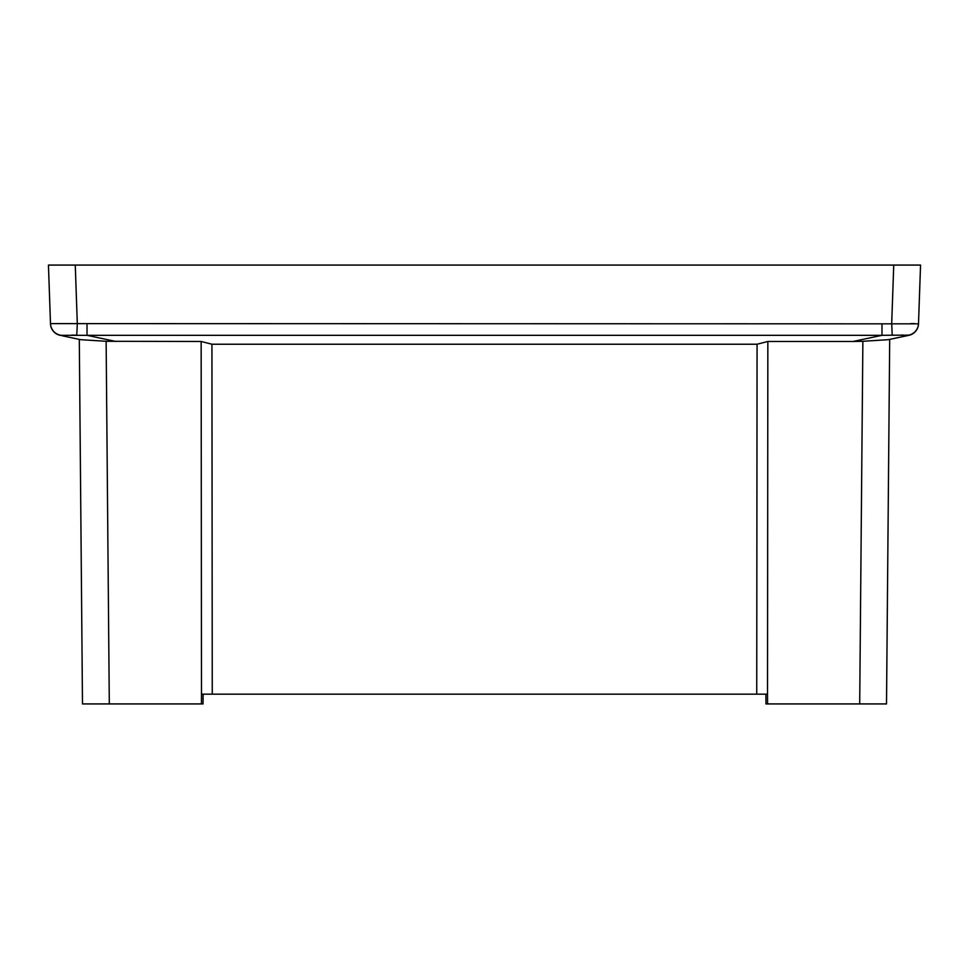 <?xml version="1.0" encoding="UTF-8"?>
<svg xmlns="http://www.w3.org/2000/svg" width="969" height="969" viewBox="0 0 969 969"><rect width="100%" height="100%" fill="white"/><g stroke="black" fill="none" stroke-linecap="round" stroke-linejoin="round"><path stroke-width="1.45" d="M765.885 694.167L765.97 703.918L767.593 703.918L767.521 694.167L201.479 694.167L201.152 341.476L106.13 341.282L80.645 339.683L62.052 335.722M908.849 335.322L889.699 339.392L886.514 703.918L859.697 703.918L862.87 341.282L853.059 341.476L881.984 335.322L892.219 335.201L881.984 335.322L881.984 323.828L918.503 323.828A12.185 12.185 0 0 1 908.849 335.322L888.355 339.683L862.87 341.282M767.593 703.918L859.697 703.918M106.13 341.282L109.303 703.918L203.03 703.918L203.115 694.167M201.407 703.918L201.479 694.167M109.303 703.918L82.486 703.918L79.301 339.392L71.827 337.806M893.733 265.082L920.55 265.082L918.503 323.61A12.185 12.173 2 0 1 908.365 335.201L892.219 335.201L891.698 323.61L893.745 265.082L63.082 265.082L75.267 265.082L77.302 323.61L881.984 323.828M881.984 335.322L60.151 335.322A12.185 12.185 0 0 1 50.497 323.828L48.45 265.082L75.255 265.082M767.521 694.167L767.848 341.476L757.068 344.225L211.932 344.225L201.152 341.476M767.848 341.476L853.059 341.476M757.068 344.225L756.741 694.167M212.259 694.167L211.932 344.225M914.857 323.598L910.594 323.61M60.151 335.322L60.635 335.201A12.185 12.173 178 0 1 50.497 323.61L77.302 323.61L76.781 335.201L71.754 335.092M900.831 335.068L903.193 335.056M906.875 335.08L908.207 335.153M115.941 341.476L87.016 335.322L87.016 323.828"/></g></svg>
